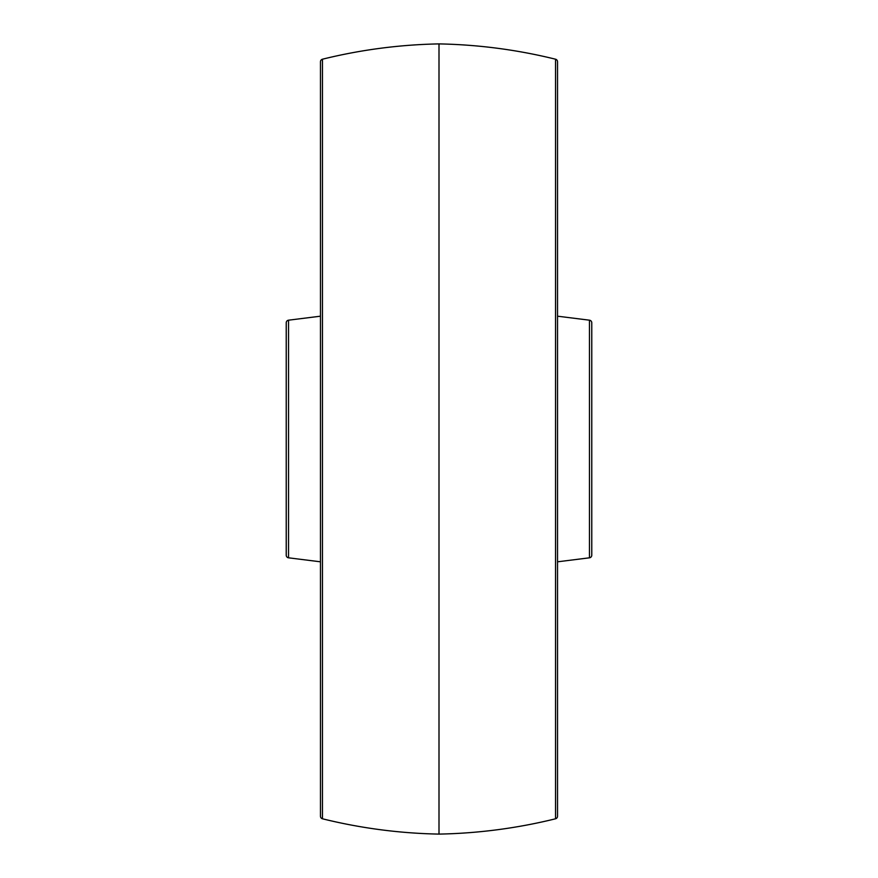 <?xml version="1.0" encoding="UTF-8"?>
<svg xmlns="http://www.w3.org/2000/svg" width="878" height="878" viewBox="0 0 878 878"><rect width="100%" height="100%" fill="white"/><g stroke="black" fill="none" stroke-linecap="round" stroke-linejoin="round"><path stroke-width="1.32" d="M288.533 320.185L288.533 557.815A2.634 2.634 0 0 1 286.228 555.203L286.228 322.797A2.634 2.634 0 0 1 288.533 320.185L320.47 316.19M288.533 557.815L320.47 561.81M320.47 816.233L320.47 61.767A2.634 2.634 0 0 1 322.467 59.21L322.467 818.79A2.634 2.634 0 0 1 320.47 816.233M555.533 818.79L555.533 59.21A2.634 2.634 0 0 1 557.53 61.767L557.53 816.233A2.634 2.634 0 0 1 555.533 818.79A526.8 526.8 0 0 1 439 834.1A526.8 526.8 0 0 1 322.467 818.79M439 834.1L439 43.9A526.8 526.8 0 0 0 322.467 59.21M555.533 59.21A526.8 526.8 0 0 0 439 43.9M557.53 561.81L589.467 557.815L589.467 320.185L557.53 316.19M589.467 557.815A2.634 2.634 0 0 0 591.772 555.203L591.772 322.797A2.634 2.634 0 0 0 589.467 320.185"/></g></svg>
